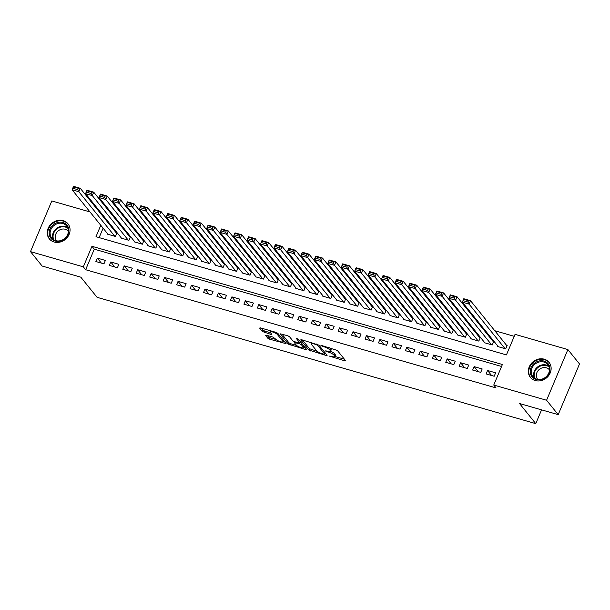 <?xml version="1.0" encoding="UTF-8"?>
<svg xmlns="http://www.w3.org/2000/svg" width="610" height="610" viewBox="0 0 610 610"><rect width="100%" height="100%" fill="white"/><g stroke="black" fill="none" stroke-linecap="round" stroke-linejoin="round"><path stroke-width="0.91" d="M329.415 356.11L344.688 360.807L345.557 360.624L337.345 350.453L321.531 345.466L320.929 345.595L323.986 346.785A4.827 1.212 -157.2 0 1 329.674 349.812L330.361 350.659A4.827 1.212 -157.2 0 1 330.582 351.307A4.827 1.212 -157.2 0 1 327.593 351.246L325.168 350.849L328.233 352.039A4.827 1.212 -157.2 0 1 333.914 355.066L334.6 355.912A4.827 1.212 -157.2 0 1 334.821 356.56A4.827 1.212 -157.2 0 1 331.832 356.499L329.415 356.11M63.143 220.637A11.979 10.5 141.1 0 1 67.969 223.801A11.979 10.5 141.1 0 1 67.527 237.137A11.979 10.5 141.1 0 1 54.153 242.01A11.979 10.5 141.1 0 1 49.326 238.853A11.979 10.5 141.1 0 1 49.768 225.509A11.979 10.5 141.1 0 1 63.143 220.637M544.227 359.183A11.979 10.5 141.1 0 1 549.053 362.348A11.979 10.5 141.1 0 1 548.611 375.684A11.979 10.5 141.1 0 1 535.245 380.556A11.979 10.5 141.1 0 1 530.41 377.399A11.979 10.5 141.1 0 1 530.852 364.056A11.979 10.5 141.1 0 1 544.227 359.183M266.379 335.203L265.518 335.386L267.82 338.237L269.597 339.183L286.12 343.689L277.84 333.319L276.063 332.374L260.478 327.883L259.608 328.073L262.392 331.52L270.84 334.379L271.778 334.402L270.329 332.488A4.034 1.014 -157.2 0 1 270.138 331.947A4.034 1.014 -157.2 0 1 273.433 332.252A4.034 1.014 -157.2 0 1 277.39 334.524L282.796 341.219A4.034 1.014 -157.2 0 1 282.979 341.768A4.034 1.014 -157.2 0 1 279.685 341.455A4.034 1.014 -157.2 0 1 275.728 339.183L273.051 337.124L266.379 335.203M100.78 225.304L95.991 236.703L506.422 354.906L515.061 334.356L567.88 349.568L579.5 363.956L558.188 414.647L519.499 403.507L535.771 423.653L97.074 297.314L80.81 277.169L42.12 266.021L30.5 251.633L51.812 200.942L89.99 211.937M558.188 414.647L546.575 400.259L493.757 385.047L502.396 364.498L91.957 246.295L83.318 266.844L30.5 251.633M501.565 366.465L94.283 249.17L85.644 269.719L496.075 387.922L493.757 385.047M85.644 269.719L83.318 266.844M308.904 350.071L326.266 355.508L327.128 355.317L318.916 345.153L301.553 339.717L300.692 339.9L308.904 350.071L309.476 348.699L317.291 351.383M305.724 349.591L288.362 344.154L280.082 333.784L287.684 335.721L289.46 336.667L292.792 340.792L294.569 341.737L299.929 343.034L296.391 338.535L298.244 339.068L306.586 349.408L305.724 349.591L306.075 348.76M107.566 233.714L107.391 234.133L115.465 236.459L116.906 233.035L116.235 232.837M121.024 237.587L120.849 238.007L128.923 240.332L130.365 236.909L129.686 236.718M134.482 241.461L134.307 241.88L142.382 244.206L143.823 240.782L143.144 240.592M147.94 245.342L147.765 245.761L155.84 248.087L157.273 244.656L156.602 244.465M161.398 249.215L161.215 249.635L169.29 251.96L170.731 248.537L170.06 248.339M174.856 253.089L174.673 253.508L182.748 255.834L184.189 252.41L183.518 252.22M188.307 256.962L188.132 257.382L196.206 259.707L197.648 256.284L196.977 256.093M201.765 260.844L201.59 261.263L209.665 263.589L211.106 260.157L210.427 259.967M215.223 264.717L215.048 265.137L223.123 267.462L224.564 264.038L223.885 263.84M228.681 268.591L228.506 269.01L236.581 271.336L238.014 267.912L237.343 267.721M242.139 272.464L241.964 272.883L250.031 275.209L251.472 271.785L250.802 271.595M255.598 276.345L255.415 276.765L263.489 279.09L264.931 275.659L264.26 275.468M269.048 280.219L268.873 280.638L276.948 282.964L278.389 279.54L277.718 279.342M282.506 284.092L282.331 284.512L290.406 286.837L291.847 283.414L291.176 283.223M295.964 287.966L295.789 288.393L303.864 290.711L305.305 287.287L304.626 287.096M309.423 291.847L309.247 292.266L317.322 294.592L318.755 291.168L318.084 290.97M322.881 295.72L322.705 296.14L330.78 298.465L332.214 295.042L331.543 294.844M336.339 299.594L336.156 300.013L344.231 302.339L345.672 298.915L345.001 298.725M349.789 303.467L349.614 303.894L357.689 306.212L359.13 302.789L358.459 302.598M363.247 307.348L363.072 307.768L371.147 310.094L372.588 306.67L371.917 306.472M376.705 311.222L376.53 311.641L384.605 313.967L386.046 310.543L385.367 310.345M390.164 315.096L389.988 315.515L398.063 317.84L399.504 314.417L398.826 314.226M403.622 318.969L403.446 319.396L411.521 321.714L412.955 318.29L412.284 318.1M417.08 322.85L416.904 323.269L424.972 325.595L426.413 322.171L425.742 321.973M430.538 326.724L430.355 327.143L438.43 329.469L439.871 326.045L439.2 325.847M443.988 330.597L443.813 331.017L451.888 333.342L453.329 329.918L452.658 329.728M457.447 334.471L457.271 334.898L465.346 337.223L466.787 333.792L466.116 333.601M470.905 338.352L470.729 338.771L478.804 341.097L480.245 337.673L479.567 337.475M484.363 342.225L484.188 342.645L492.262 344.97L493.696 341.547L493.025 341.348M486.124 373.922L494.199 376.248L495.64 372.824L487.565 370.499L486.124 373.922M472.666 370.049L480.741 372.375L482.182 368.943L474.107 366.618L472.666 370.049M459.208 366.168L467.283 368.493L468.724 365.07L460.649 362.744L459.208 366.168M445.75 362.294L453.825 364.62L455.266 361.196L447.191 358.871L445.75 362.294M432.299 358.421L440.374 360.746L441.808 357.323L433.733 354.997L432.299 358.421M418.841 354.547L426.916 356.873L428.35 353.442L420.282 351.116L418.841 354.547M405.383 350.666L413.458 352.992L414.899 349.568L406.824 347.242L405.383 350.666M391.925 346.793L400 349.118L401.441 345.695L393.366 343.369L391.925 346.793M378.467 342.919L386.542 345.245L387.983 341.821L379.908 339.495L378.467 342.919M365.009 339.046L373.084 341.371L374.525 337.94L366.45 335.614L365.009 339.046M351.558 335.164L359.625 337.49L361.067 334.066L352.992 331.741L351.558 335.164M338.1 331.291L346.175 333.617L347.608 330.193L339.541 327.867L338.1 331.291M324.642 327.417L332.717 329.743L334.158 326.319L326.083 323.994L324.642 327.417M311.184 323.544L319.259 325.862L320.7 322.438L312.625 320.113L311.184 323.544M297.726 319.663L305.801 321.988L307.242 318.565L299.167 316.239L297.726 319.663M284.268 315.789L292.342 318.115L293.784 314.691L285.709 312.366L284.268 315.789M270.81 311.916L278.884 314.241L280.325 310.818L272.251 308.492L270.81 311.916M257.359 308.042L265.434 310.36L266.867 306.937L258.792 304.611L257.359 308.042M243.901 304.161L251.976 306.487L253.417 303.063L245.342 300.738L243.901 304.161M230.443 300.288L238.518 302.613L239.959 299.19L231.884 296.864L230.443 300.288M216.985 296.414L225.06 298.74L226.501 295.316L218.426 292.991L216.985 296.414M203.526 292.533L211.601 294.859L213.042 291.435L204.968 289.11L203.526 292.533M190.068 288.66L198.143 290.985L199.584 287.562L191.509 285.236L190.068 288.66M176.618 284.786L184.685 287.112L186.126 283.688L178.051 281.363L176.618 284.786M163.16 280.913L171.235 283.238L172.668 279.807L164.601 277.489L163.16 280.913M149.702 277.031L157.776 279.357L159.218 275.933L151.143 273.608L149.702 277.031M136.243 273.158L144.318 275.484L145.76 272.06L137.685 269.734L136.243 273.158M122.785 269.284L130.86 271.61L132.301 268.187L124.226 265.861L122.785 269.284M109.327 265.411L117.402 267.737L118.843 264.305L110.768 261.987L109.327 265.411M105.385 260.432L97.31 258.106L95.877 261.53L103.944 263.856L105.385 260.432M514.238 336.323L494.771 330.719M482.563 327.204L481.313 326.846M469.105 323.33L467.855 322.964M455.647 319.449L454.397 319.091M442.189 315.576L440.946 315.217M428.738 311.702L427.488 311.344M415.28 307.829L414.03 307.463M401.822 303.948L400.572 303.589M388.364 300.074L387.114 299.716M374.906 296.201L373.656 295.842M361.448 292.327L360.197 291.961M347.997 288.446L346.747 288.088M334.539 284.573L333.289 284.214M321.081 280.699L319.831 280.341M307.623 276.826L306.373 276.46M294.165 272.944L292.914 272.586M280.707 269.071L279.456 268.713M267.249 265.197L266.006 264.839M253.798 261.324L252.548 260.958M240.34 257.443L239.089 257.084M226.882 253.569L225.631 253.211M213.424 249.696L212.173 249.337M199.966 245.822L198.715 245.456M186.507 241.941L185.265 241.583M173.057 238.068L171.806 237.709M159.599 234.194L158.348 233.836M146.141 230.313L144.89 229.955M132.683 226.44L131.432 226.081M119.225 222.566L117.974 222.208M106.643 219.768L106.315 220.553M103.105 228.186L99.14 237.61M497.821 346.099L497.646 346.518L505.713 348.844L507.154 345.42L506.483 345.229M535.771 423.653L541.566 409.859M567.88 349.568L546.575 400.259M102.198 215.452L103.448 215.81M104.318 216.893L103.99 217.671M94.283 249.17L91.957 246.295M487.565 370.499L491.607 375.501M474.107 366.618L478.149 371.627M460.649 362.744L464.69 367.746M447.191 358.871L451.232 363.873M433.733 354.997L437.774 359.999M420.282 351.116L424.316 356.126M406.824 347.242L410.858 352.244M393.366 343.369L397.407 348.371M379.908 339.495L383.949 344.498M366.45 335.614L370.491 340.616M352.992 331.741L357.033 336.743M339.541 327.867L343.575 332.869M326.083 323.994L330.117 328.996M312.625 320.113L316.666 325.115M299.167 316.239L303.208 321.241M285.709 312.366L289.75 317.368M272.251 308.492L276.292 313.494M258.792 304.611L262.834 309.613M245.342 300.738L249.376 305.74M231.884 296.864L235.917 301.866M218.426 292.991L222.467 297.993M204.968 289.11L209.009 294.111M191.509 285.236L195.551 290.238M178.051 281.363L182.093 286.364M164.601 277.489L168.634 282.491M151.143 273.608L155.176 278.61M137.685 269.734L141.726 274.736M124.226 265.861L128.268 270.863M110.768 261.987L114.81 266.989M97.31 258.106L101.351 263.108M334.821 356.56L335.401 355.195A4.827 1.212 -157.2 0 0 335.18 354.54L334.6 355.912M330.589 351.291A4.827 1.212 -157.2 0 1 334.493 353.693L335.18 354.54M330.582 351.307L331.154 349.934A4.827 1.212 -157.2 0 0 330.933 349.286L330.361 350.659M329.53 347.769A4.827 1.212 -157.2 0 1 330.254 348.44L330.933 349.286M334.867 356.446L344.398 359.191M302.423 339.968L309.476 348.699M325.107 353.632L325.969 353.884M324.169 354.296L324.779 354.166L317.574 345.237L314.409 344.025A4.827 1.212 -157.2 0 0 311.428 343.964A4.827 1.212 -157.2 0 0 311.641 344.619L316.575 350.719A4.827 1.212 -157.2 0 0 322.255 353.747L324.169 354.296M305.427 347.967L303.589 347.441M296.597 345.428L290.711 343.727L290.139 345.1M281.889 334.051L288.934 342.782L290.711 343.727M296.246 345.069A4.034 1.014 -157.2 0 0 300.204 347.342A4.034 1.014 -157.2 0 0 303.498 347.654A4.034 1.014 -157.2 0 0 303.315 347.105L301.409 344.749L299.632 343.804L294.272 342.507L296.246 345.069M301.34 342.896L300.212 342.431L299.632 343.804M261.347 328.134L262.971 330.147L264.748 331.093L270.543 332.763M267.256 335.454L268.4 336.873L270.177 337.818L276.048 339.503M283.078 341.531L284.893 342.05M506.979 345.839L470.516 300.677L469.075 304.1L505.042 348.653M498.317 346.716L462.349 302.163L463.783 298.74L470.516 300.677L468.472 300.661L463.76 299.304L463.181 300.677L467.893 302.034L468.472 300.661M467.893 302.034L469.075 304.1L462.349 302.163L463.181 300.677M463.76 299.304L463.783 298.74M543.99 361.082A10.37 9.081 141.1 0 1 549.191 372.946A10.37 9.081 141.1 0 1 536.221 379.58A10.37 9.081 141.1 0 1 531.02 367.716A10.37 9.081 141.1 0 1 543.99 361.082M536.739 379.184A9.6 8.41 -38.9 0 0 547.452 375.28A9.6 8.41 -38.9 0 0 547.803 364.589A9.6 8.41 -38.9 0 0 543.937 362.058A9.6 8.41 -38.9 0 0 533.224 365.962A9.6 8.41 -38.9 0 0 532.873 376.652A9.6 8.41 -38.9 0 0 536.739 379.184M537.715 379.405A7.556 6.626 141.1 0 1 537.631 379.298A7.556 6.626 141.1 0 1 537.906 370.88A7.556 6.626 141.1 0 1 546.346 367.807A7.556 6.626 141.1 0 1 549.389 369.805A7.556 6.626 141.1 0 1 549.473 369.912M549.892 363.583A11.903 10.431 -38.9 0 0 549.366 362.858A11.903 10.431 -38.9 0 0 544.57 359.717A11.903 10.431 -38.9 0 0 531.279 364.559A11.903 10.431 -38.9 0 0 530.845 377.811A11.903 10.431 -38.9 0 0 531.44 378.474M68.831 229.429A10.37 9.081 141.1 0 1 60.192 241.102A10.37 9.081 141.1 0 1 49.212 234.141A10.37 9.081 141.1 0 1 57.843 222.467A10.37 9.081 141.1 0 1 68.831 229.429M50.172 234.255A9.6 8.41 -38.9 0 0 51.781 238.106A9.6 8.41 -38.9 0 0 62.54 239.898A9.6 8.41 -38.9 0 0 68.335 229.894A9.6 8.41 -38.9 0 0 66.719 226.043A9.6 8.41 -38.9 0 0 55.968 224.251A9.6 8.41 -38.9 0 0 50.172 234.255M56.631 240.858A7.556 6.626 141.1 0 1 56.547 240.752A7.556 6.626 141.1 0 1 55.274 237.725A7.556 6.626 141.1 0 1 59.841 229.84A7.556 6.626 141.1 0 1 68.305 231.259A7.556 6.626 141.1 0 1 68.389 231.365M68.808 225.029A11.903 10.431 -38.9 0 0 68.282 224.312A11.903 10.431 -38.9 0 0 54.946 222.086A11.903 10.431 -38.9 0 0 47.755 234.492A11.903 10.431 -38.9 0 0 49.761 239.265A11.903 10.431 -38.9 0 0 50.355 239.928M493.52 341.966L457.058 296.796L455.617 300.227L491.584 344.78M484.858 342.835L448.891 298.282L450.332 294.859L457.058 296.796L455.014 296.788L450.302 295.431L449.73 296.803L454.435 298.16L455.014 296.788M454.435 298.16L455.617 300.227L448.891 298.282L449.73 296.803M450.302 295.431L450.332 294.859M480.062 338.092L443.6 292.922L442.158 296.346L478.133 340.898M471.4 338.962L435.433 294.409L436.874 290.985L443.6 292.922L441.556 292.914L436.844 291.557L436.272 292.922L440.977 294.279L441.556 292.914M440.977 294.279L442.158 296.346L435.433 294.409L436.272 292.922M436.844 291.557L436.874 290.985M466.612 334.211L430.141 289.048L428.7 292.472L464.675 337.025M457.942 335.088L421.975 290.535L423.416 287.112L430.141 289.048L428.098 289.033L423.386 287.684L422.814 289.048L427.526 290.406L428.098 289.033M427.526 290.406L428.7 292.472L421.975 290.535L422.814 289.048M423.386 287.684L423.416 287.112M453.154 330.338L416.683 285.175L415.25 288.599L451.217 333.151M444.484 331.215L408.517 286.662L409.958 283.238L416.683 285.175L414.64 285.16L409.935 283.802L409.356 285.175L414.068 286.532L414.64 285.16M414.068 286.532L415.25 288.599L408.517 286.662L409.356 285.175M409.935 283.802L409.958 283.238M439.696 326.464L403.233 281.294L401.792 284.725L437.759 329.278M431.034 327.334L395.059 282.781L396.5 279.357L403.233 281.294L401.182 281.286L396.477 279.929L395.898 281.301L400.61 282.659L401.182 281.286M400.61 282.659L401.792 284.725L395.059 282.781L395.898 281.301M396.477 279.929L396.5 279.357M426.237 322.591L389.775 277.42L388.334 280.844L424.301 325.397M417.575 323.46L381.608 278.907L383.042 275.484L389.775 277.42L387.731 277.413L383.019 276.055L382.439 277.42L387.152 278.778L387.731 277.413M387.152 278.778L388.334 280.844L381.608 278.907L382.439 277.42M383.019 276.055L383.042 275.484M412.779 318.71L376.317 273.547L374.875 276.971L410.843 321.523M404.117 319.587L368.15 275.034L369.591 271.61L376.317 273.547L374.273 273.532L369.561 272.174L368.981 273.547L373.694 274.904L374.273 273.532M373.694 274.904L374.875 276.971L368.15 275.034L368.981 273.547M369.561 272.174L369.591 271.61M399.321 314.836L362.858 269.673L361.417 273.097L397.384 317.65M390.659 315.713L354.692 271.16L356.133 267.729L362.858 269.673L360.815 269.658L356.103 268.301L355.531 269.673L360.236 271.031L360.815 269.658M360.236 271.031L361.417 273.097L354.692 271.16L355.531 269.673M356.103 268.301L356.133 267.729M385.871 310.963L349.4 265.792L347.959 269.223L383.934 313.776M377.201 311.832L341.234 267.279L342.675 263.856L349.4 265.792L347.357 265.785L342.645 264.427L342.073 265.8L346.777 267.157L347.357 265.785M346.777 267.157L347.959 269.223L341.234 267.279L342.073 265.8M342.645 264.427L342.675 263.856M372.413 307.089L335.942 261.919L334.509 265.342L370.476 309.895M363.743 307.958L327.776 263.406L329.217 259.982L335.942 261.919L333.899 261.911L329.187 260.554L328.615 261.919L333.327 263.276L333.899 261.911M333.327 263.276L334.509 265.342L327.776 263.406L328.615 261.919M329.187 260.554L329.217 259.982M358.954 303.208L322.492 258.045L321.051 261.469L357.018 306.022M350.292 304.085L314.318 259.532L315.759 256.108L322.492 258.045L320.441 258.03L315.736 256.673L315.156 258.045L319.869 259.402L320.441 258.03M319.869 259.402L321.051 261.469L314.318 259.532L315.156 258.045M315.736 256.673L315.759 256.108M345.496 299.335L309.034 254.172L307.592 257.595L343.56 302.148M336.834 300.212L300.86 255.659L302.301 252.227L309.034 254.172L306.983 254.156L302.278 252.799L301.698 254.172L306.411 255.529L306.983 254.156M306.411 255.529L307.592 257.595L300.86 255.659L301.698 254.172M302.278 252.799L302.301 252.227M332.038 295.461L295.575 250.291L294.134 253.722L330.101 298.275M323.376 296.33L287.409 251.777L288.843 248.354L295.575 250.291L293.532 250.283L288.82 248.926L288.24 250.298L292.952 251.655L293.532 250.283M292.952 251.655L294.134 253.722L287.409 251.777L288.24 250.298M288.82 248.926L288.843 248.354M318.58 291.588L282.117 246.417L280.676 249.841L316.643 294.394M309.918 292.457L273.951 247.904L275.392 244.48L282.117 246.417L280.074 246.41L275.362 245.052L274.79 246.417L279.494 247.774L280.074 246.41M279.494 247.774L280.676 249.841L273.951 247.904L274.79 246.417M275.362 245.052L275.392 244.48M305.122 287.707L268.659 242.544L267.218 245.967L303.193 290.52M296.46 288.583L260.493 244.03L261.934 240.607L268.659 242.544L266.616 242.528L261.904 241.171L261.332 242.544L266.036 243.901L266.616 242.528M266.036 243.901L267.218 245.967L260.493 244.03L261.332 242.544M261.904 241.171L261.934 240.607M291.671 283.833L255.201 238.67L253.768 242.094L289.735 286.647M283.002 284.71L247.035 240.157L248.476 236.726L255.201 238.67L253.158 238.655L248.445 237.298L247.873 238.67L252.586 240.027L253.158 238.655M252.586 240.027L253.768 242.094L247.035 240.157L247.873 238.67M248.445 237.298L248.476 236.726M278.213 279.959L241.743 234.789L240.31 238.22L276.277 282.773M269.544 280.829L233.577 236.276L235.018 232.852L241.743 234.789L239.7 234.781L234.995 233.424L234.415 234.797L239.128 236.154L239.7 234.781M239.128 236.154L240.31 238.22L233.577 236.276L234.415 234.797M234.995 233.424L235.018 232.852M264.755 276.086L228.292 230.915L226.851 234.339L262.818 278.892M256.093 276.955L220.118 232.402L221.56 228.979L228.292 230.915L226.241 230.908L221.537 229.551L220.957 230.915L225.669 232.273L226.241 230.908M225.669 232.273L226.851 234.339L220.118 232.402L220.957 230.915M221.537 229.551L221.56 228.979M251.297 272.205L214.834 227.042L213.393 230.466L249.36 275.019M242.635 273.082L206.668 228.529L208.101 225.105L214.834 227.042L212.791 227.027L208.079 225.669L207.499 227.042L212.211 228.399L212.791 227.027M212.211 228.399L213.393 230.466L206.668 228.529L207.499 227.042M208.079 225.669L208.101 225.105M237.839 268.331L201.376 223.168L199.935 226.592L235.902 271.145M229.177 269.208L193.21 224.655L194.651 221.224L201.376 223.168L199.333 223.153L194.62 221.796L194.041 223.168L198.753 224.526L199.333 223.153M198.753 224.526L199.935 226.592L193.21 224.655L194.041 223.168M194.62 221.796L194.651 221.224M224.381 264.458L187.918 219.287L186.477 222.711L222.452 267.271M215.719 265.327L179.752 220.774L181.193 217.351L187.918 219.287L185.875 219.28L181.162 217.922L180.59 219.295L185.295 220.645L185.875 219.28M185.295 220.645L186.477 222.711L179.752 220.774L180.59 219.295M181.162 217.922L181.193 217.351M210.93 260.584L174.46 215.414L173.019 218.837L208.994 263.39M202.261 261.454L166.294 216.901L167.735 213.477L174.46 215.414L172.416 215.406L167.704 214.049L167.132 215.414L171.845 216.771L172.416 215.406M171.845 216.771L173.019 218.837L166.294 216.901L167.132 215.414M167.704 214.049L167.735 213.477M197.472 256.703L161.002 211.54L159.568 214.964L195.535 259.517M188.803 257.58L152.835 213.027L154.277 209.604L161.002 211.54L158.958 211.525L154.246 210.168L153.674 211.54L158.386 212.898L158.958 211.525M158.386 212.898L159.568 214.964L152.835 213.027L153.674 211.54M154.246 210.168L154.277 209.604M184.014 252.83L147.551 207.667L146.11 211.09L182.077 255.643M175.352 253.707L139.377 209.154L140.819 205.722L147.551 207.667L145.5 207.652L140.796 206.294L140.216 207.667L144.928 209.024L145.5 207.652M144.928 209.024L146.11 211.09L139.377 209.154L140.216 207.667M140.796 206.294L140.819 205.722M170.556 248.956L134.093 203.786L132.652 207.209L168.619 251.762M161.894 249.825L125.919 205.273L127.36 201.849L134.093 203.786L132.042 203.778L127.337 202.421L126.758 203.793L131.47 205.143L132.042 203.778M131.47 205.143L132.652 207.209L125.919 205.273L126.758 203.793M127.337 202.421L127.36 201.849M157.098 245.083L120.635 199.912L119.194 203.336L155.161 247.889M148.436 245.952L112.469 201.399L113.902 197.975L120.635 199.912L118.592 199.905L113.879 198.547L113.3 199.912L118.012 201.269L118.592 199.905M118.012 201.269L119.194 203.336L112.469 201.399L113.3 199.912M113.879 198.547L113.902 197.975M143.64 241.202L107.177 196.039L105.736 199.462L141.703 244.015M134.978 242.078L99.011 197.526L100.452 194.102L107.177 196.039L105.133 196.023L100.421 194.666L99.849 196.039L104.554 197.396L105.133 196.023M104.554 197.396L105.736 199.462L99.011 197.526L99.849 196.039M100.421 194.666L100.452 194.102M130.182 237.328L93.719 192.165L92.278 195.589L128.252 240.142M121.52 238.205L85.552 193.652L86.994 190.221L93.719 192.165L91.675 192.15L86.963 190.793L86.391 192.165L91.096 193.523L91.675 192.15M91.096 193.523L92.278 195.589L85.552 193.652L86.391 192.165M86.963 190.793L86.994 190.221M116.731 233.455L80.261 188.284L78.827 191.708L114.794 236.261M108.061 234.324L72.094 189.771L73.535 186.347L80.261 188.284L78.217 188.276L73.505 186.919L72.933 188.292L77.645 189.641L78.217 188.276M77.645 189.641L78.827 191.708L72.094 189.771L72.933 188.292M73.505 186.919L73.535 186.347M330.887 356.225L330.658 356.766M322.4 345.717L322.171 346.259M326.64 350.971L326.411 351.512M334.493 353.693L333.914 355.066M328.47 351.467L328.233 352.039M330.254 348.44L329.674 349.812M324.215 346.244L323.986 346.785M345.039 359.984L344.688 360.807M326.609 354.677L326.266 355.508M311.252 349.644L310.681 351.017M325.267 353.007L324.779 354.166M317.886 344.482L317.574 345.237M316.552 344.032L316.331 344.574M314.638 343.483L314.409 344.025M288.934 342.782L288.362 344.154M300.349 341.669L299.861 342.828M303.803 345.954L303.315 347.105M301.897 343.59L301.409 344.749M295.438 341.989L295.209 342.53M283.284 340.06L282.796 341.219M277.878 333.365L277.39 334.524M271.191 333.556L270.84 334.379M264.748 331.093L264.168 332.465M262.971 330.147L262.392 331.52M285.533 342.85L285.183 343.674M270.177 337.818L269.597 339.183M268.4 336.873L267.82 338.237M534.276 377.986A9.6 8.41 141.1 0 1 536.358 368.12A9.6 8.41 141.1 0 1 546.362 365.054A9.6 8.41 141.1 0 1 548.817 366.252M549.091 366.961A9.287 8.136 -38.9 0 0 546.468 365.626A9.287 8.136 -38.9 0 0 536.678 368.707A9.287 8.136 -38.9 0 0 534.917 378.406M53.192 239.44A9.6 8.41 141.1 0 1 52.59 237.26A9.6 8.41 141.1 0 1 57.424 227.789A9.6 8.41 141.1 0 1 67.733 227.705M68.007 228.414A9.287 8.136 -38.9 0 0 57.942 228.224A9.287 8.136 -38.9 0 0 53.116 237.473A9.287 8.136 -38.9 0 0 53.832 239.86M325.336 353.098L324.825 354.311M311.954 342.713L311.428 343.964M300.448 341.798L299.929 343.034M304.07 346.289L303.498 347.654M294.599 341.745L294.272 342.507M283.558 340.403L282.979 341.768M270.619 330.803L270.138 331.947M530.845 377.811L531.218 378.269M549.366 362.858L549.74 363.316M68.282 224.312L68.656 224.77M49.761 239.265L50.134 239.722"/></g></svg>
